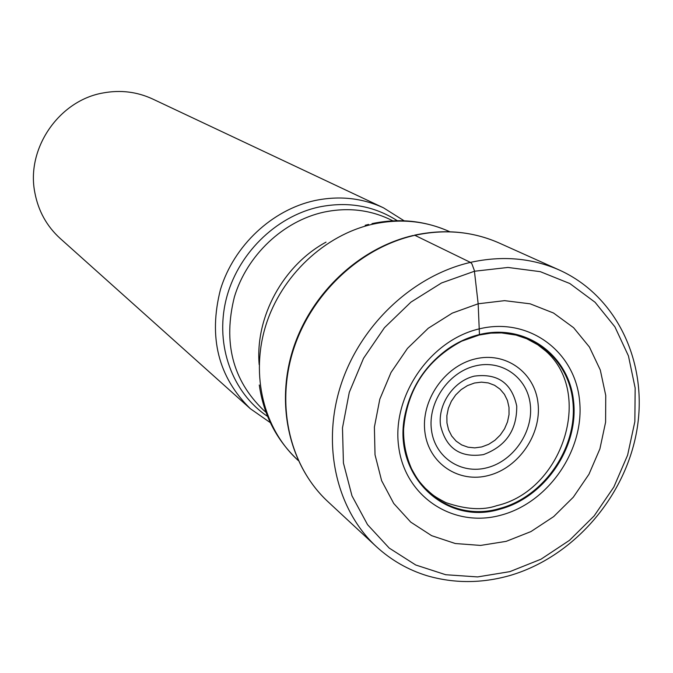 <?xml version="1.0" encoding="UTF-8"?>
<svg xmlns="http://www.w3.org/2000/svg" width="673" height="673" viewBox="0 0 673 673"><rect width="100%" height="100%" fill="white"/><g stroke="black" fill="none" stroke-linecap="round" stroke-linejoin="round"><path stroke-width="1.01" d="M506.197 541.353L480.572 545.424L455.293 543.523L431.612 535.658L410.732 522.113L393.755 503.488L381.616 480.665L375.021 454.763L374.39 427.119L379.808 399.182L391.038 372.447L407.493 348.37L428.28 328.239L452.273 313.122L478.166 303.784L504.582 300.654L530.131 303.817L553.517 313.021L573.598 327.701L589.43 347.041L600.299 370.024L605.75 395.48L605.599 422.19L599.904 448.866L588.959 474.263L573.312 497.196L553.669 516.612L530.947 531.577L506.197 541.353M479.252 334.91C525.066 323.553 568.416 355.462 572.849 401.419C577.939 447.234 544.188 496.699 499.795 508.452C450.229 523.468 399.93 483.458 403.615 428.76C407.258 389.162 426.606 359.971 461.661 341.186L479.454 334.548C468.374 337.266 457.909 342.027 448.05 348.833C425.731 364.943 411.497 386.411 405.348 413.239C390.853 474.179 444.744 526.37 500.106 509.133C544.768 497.305 578.713 447.545 573.598 401.461C569.148 355.235 525.546 323.124 479.454 334.548L478.166 303.784L474.33 270.411L471.882 263.791L470.427 262.394L414.854 235.306C360.627 247.462 311.574 293.293 293.512 349.447C275.467 405.626 289.878 466.397 327.776 501.52L376.358 546.644C336.391 509.621 321.416 444.971 340.917 384.914C360.442 324.882 412.852 275.644 470.427 262.394C502.268 255.387 531.998 257.969 559.616 270.167C618.159 296.751 648.545 364.716 636.708 431.149C624.931 497.793 572.731 557.395 509.486 575.642C481.447 583.499 453.955 583.525 427.019 575.718C408.031 569.854 391.139 560.163 376.358 546.644M270.344 422.669L250.348 408.713C218.237 377.116 208.285 337.35 220.483 289.424C233.926 245.519 272.102 209.791 314.972 200.529C339.301 195.523 362.15 197.963 383.501 207.831L404.145 220.811M383.501 207.831L152.586 98.973C136.972 91.764 120.492 89.753 103.137 92.95C58.963 100.462 25.936 148.649 34.845 192.638C38.311 210.952 46.748 226.212 60.149 238.419L250.348 408.713M474.448 271.244L441.513 282.971L410.951 302.11L384.468 327.675L363.529 358.322L349.279 392.351L342.481 427.885L343.423 462.999L351.971 495.816L367.534 524.646L389.196 548.066L415.721 564.992L445.703 574.725L477.611 576.921L509.882 571.629L540.991 559.204L569.518 540.31L594.166 515.888L613.826 487.067L627.606 455.167L634.849 421.651L635.161 388.043L628.447 355.924L614.912 326.851L595.083 302.278L569.838 283.535L540.318 271.673L507.972 267.45L474.448 271.244M559.616 270.167L499.139 243.003C472.942 231.436 444.853 228.87 414.854 235.306M405.348 413.239L403.615 428.76C403.228 442.363 405.878 455.705 411.556 468.787C418.345 481.33 420.23 482.566 425.235 488.194C432.924 495.118 433.126 495.942 445.854 502.605C465.926 509.486 482.903 510.513 496.783 505.659C562.35 490.651 594.032 393.772 546.106 351.348M501.234 515.089C453.762 528.465 405.104 497.297 398.685 446.771C391.543 396.431 429.912 340.286 479.21 328.887C528.423 316.739 574.851 351.087 579.546 400.351C584.946 449.463 548.806 502.437 501.234 515.089M372.001 223.629C398.988 217.943 424.84 220.618 449.572 231.647C425.832 220.879 400.385 218.355 373.229 224.092L372.985 224.143C324.689 234.919 281.381 275.61 265.818 325.412C250.263 375.24 263.715 429.181 298.021 460.282L298.232 460.483M259.181 364.665C255.008 317.042 283.106 265.398 326.018 242.137M392.956 220.862L389.793 219.339C369.41 209.698 347.554 207.276 324.226 212.062L323.999 212.113C283.257 220.996 247.016 255.117 234.397 296.919C222.965 342.557 232.639 380.253 263.395 410.025L266.028 412.339M267.61 416.427C232.53 393.074 214.998 345.703 225.951 300.208C236.854 254.731 275.291 216.462 319.137 206.99L319.364 206.939C348.067 201.252 374.053 205.845 397.331 220.727M474.97 358.987C444.34 366.238 420.642 400.923 424.932 432.251C428.76 463.689 458.969 483.584 488.859 475.39C518.816 467.651 541.647 434.194 538.038 403.354C534.875 372.405 505.541 351.272 474.97 358.987M487.689 467.575C513.802 460.635 533.571 431.334 530.282 404.456C527.38 377.486 501.738 359.214 475.13 365.961L474.709 366.062C448.083 372.64 427.666 402.883 431.477 430.123C434.893 457.472 461.19 474.802 487.277 467.685L487.689 467.575M483.273 454.637C460.147 458.052 445.896 448.252 440.504 425.252C437.753 404.229 453.602 381.103 474.12 376.182L474.356 376.123C497.658 373.111 511.783 383.097 516.729 406.063C516.982 430.055 505.911 446.233 483.508 454.578L483.273 454.637M474.473 383.021L481.481 382.146L488.304 382.92L494.605 385.301L500.056 389.162L504.405 394.302L507.434 400.469L508.998 407.35L509.024 414.602L507.509 421.87L504.548 428.794L500.275 435.036L494.899 440.302L488.682 444.315L481.742 446.931L474.785 447.873L467.979 447.192L461.661 444.912L456.143 441.126L451.718 436.037L448.597 429.879L446.956 422.964L446.872 415.645L448.361 408.284L451.347 401.268L455.68 394.942L461.14 389.633L467.449 385.612L474.473 383.021M499.139 243.003C472.581 231.369 444.365 228.761 414.509 235.171M327.776 501.52C289.188 465.573 275.35 404.633 293.083 349.102C310.918 293.521 359.02 248.101 413.155 235.483M448.05 348.833L461.661 341.186L479.159 335.045L490.878 333.135L501.503 332.908L516.014 335.078L526.749 338.755L537.752 344.778L546.131 351.331M298.021 460.282C276.443 440.016 263.538 414.93 259.29 385.015M368.585 224.412L365.161 225.295"/></g></svg>
